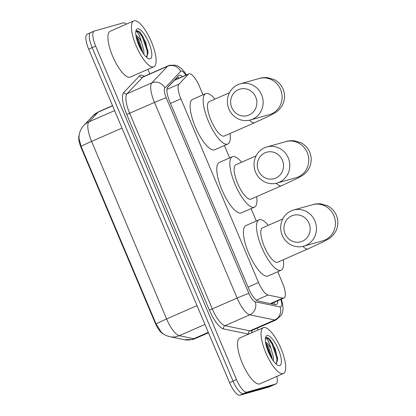 <?xml version="1.0" encoding="UTF-8"?>
<svg xmlns="http://www.w3.org/2000/svg" width="416" height="416" viewBox="0 0 416 416"><rect width="100%" height="100%" fill="white"/><g stroke="black" fill="none" stroke-linecap="round" stroke-linejoin="round"><path stroke-width="0.62" d="M202.998 94.806L199.425 86.341A15.012 4.69 66.3 0 0 188.843 73.876A15.012 4.69 66.3 0 0 188.334 74.24L178.937 84.157A15.012 4.69 66.3 0 0 180.918 98.821L258.508 282.495A15.012 4.69 66.3 0 0 268.018 295.043L282.906 298.121A15.012 4.69 66.3 0 0 283.785 298.111A15.012 4.69 66.3 0 0 283.977 298.038A15.012 4.69 66.3 0 0 282.5 283.01L277.737 271.731M163.493 333.996A13.51 4.222 -113.7 0 1 155.08 322.738L81.276 148.023A13.51 4.222 -113.7 0 1 79.082 135.46M188.843 73.876L174.741 80.059L167.419 87.584M256.313 221.016L251.077 208.624M229.658 157.908L224.422 145.522M276.853 376.386A15.012 4.69 -113.7 0 1 275.943 383.958L272.459 385.486A15.012 4.69 -113.7 0 1 272.267 385.554L243.428 393.671A15.012 4.69 -113.7 0 1 233.038 381.134L92.17 47.653A15.012 4.69 -113.7 0 1 90.693 32.62L87.209 34.148A15.012 4.69 -113.7 0 0 88.686 49.182L229.554 382.663A15.012 4.69 -113.7 0 0 239.944 395.2L268.783 387.083A15.012 4.69 -113.7 0 0 268.975 387.01L272.459 385.486A15.012 4.69 -113.7 0 1 272.267 385.554L243.428 393.671A15.012 4.69 -113.7 0 1 233.038 381.134L92.17 47.653A15.012 4.69 -113.7 0 1 90.693 32.62A15.012 4.69 -113.7 0 1 90.886 32.552M83.86 125.419L93.023 115.747A17.514 16.5 43.5 0 1 98.108 112.18L88.946 121.846A17.514 16.5 43.5 0 0 83.86 125.419C81.572 127.878 80.07 130.712 79.357 133.921L78.915 137.842L81.089 146.422L156.094 323.981L161.418 332.384C163.769 334.526 166.613 335.967 169.946 336.716A17.514 16.245 101.7 0 0 179.28 335.702L193.794 338.702A20.02 6.25 66.3 0 0 194.964 338.686A20.02 6.25 66.3 0 0 195.224 338.593L208.484 332.779M182.582 76.622A15.012 4.69 66.3 0 0 179.104 75.28A15.012 4.69 66.3 0 0 178.594 75.644L167.783 87.048A15.012 4.69 66.3 0 0 169.77 101.717L248.68 288.517A15.012 4.69 66.3 0 0 258.19 301.064L275.309 304.606A15.012 4.69 66.3 0 0 276.188 304.59A15.012 4.69 66.3 0 0 276.38 304.522A15.012 4.69 66.3 0 0 277.753 300.768M274.269 302.297A15.012 4.69 -113.7 0 1 274.066 304.346M275.943 383.958A15.012 4.69 -113.7 0 1 275.751 384.025L246.912 392.142A15.012 4.69 -113.7 0 1 236.522 379.61L95.654 46.124A15.012 4.69 -113.7 0 1 94.177 31.096A15.012 4.69 -113.7 0 1 94.37 31.023L123.204 22.906A15.012 4.69 -113.7 0 1 126.318 24.164M147.914 69.337L149.828 73.871M257.244 328.167L258.024 330.002M177.356 76.95A15.012 4.69 -113.7 0 1 179.098 78.151M263.635 327.569A25.022 7.816 -113.7 0 1 280.738 347.958A25.022 7.816 -113.7 0 1 283.41 373.516A25.022 7.816 -113.7 0 1 283.088 373.63A25.022 7.816 -113.7 0 1 265.985 353.236A25.022 7.816 -113.7 0 1 263.312 327.683A25.022 7.816 -113.7 0 1 263.635 327.569M283.41 373.516L259.901 383.822A25.022 7.816 -113.7 0 1 259.579 383.942A25.022 7.816 -113.7 0 1 242.476 363.548A25.022 7.816 -113.7 0 1 239.798 337.995L263.312 327.683M279.703 365.612A16.312 5.096 -113.7 0 1 278.013 365.383A16.312 5.096 -113.7 0 1 268.694 352.643A16.312 5.096 -113.7 0 1 265.637 337.163A16.312 5.096 -113.7 0 1 267.02 335.582A16.312 5.096 -113.7 0 1 278.309 349.206A16.312 5.096 -113.7 0 1 279.703 365.612M275.881 363.854L277.701 359.783L275.252 348.878L269.833 339.316C268.388 337.943 267.202 337.376 266.266 337.62L266.074 337.688M266.266 337.62L265.538 338.083L266.063 338.166C267.602 339.154 269.246 342.602 270.988 348.509A11.31 3.531 -113.7 0 0 265.512 342.155M272.189 359.226L272.059 357.802L268.585 346.991L265.606 342.753M273.447 361.052L273.442 357.198L270.988 348.509M271.627 358.327L267.093 345.909L265.788 343.751M277.685 360.256L277.436 357.464L272.62 343.486L269.833 339.316M270.322 356.023L266.365 346.148M276.775 363.256L276.744 357.77L271.929 343.788L268.653 339.076L266.011 337.719M134.051 20.8A25.022 7.816 -113.7 0 1 151.154 41.194A25.022 7.816 -113.7 0 1 153.826 66.747A25.022 7.816 -113.7 0 1 153.504 66.862A25.022 7.816 -113.7 0 1 136.401 46.467A25.022 7.816 -113.7 0 1 133.728 20.914A25.022 7.816 -113.7 0 1 134.051 20.8M153.826 66.747L130.317 77.059A25.022 7.816 -113.7 0 1 129.995 77.173A25.022 7.816 -113.7 0 1 112.892 56.779A25.022 7.816 -113.7 0 1 110.214 31.226L133.728 20.914M150.119 58.848A16.312 5.096 -113.7 0 1 148.429 58.614A16.312 5.096 -113.7 0 1 139.11 45.88A16.312 5.096 -113.7 0 1 136.053 30.394A16.312 5.096 -113.7 0 1 137.436 28.813A16.312 5.096 -113.7 0 1 148.725 42.437A16.312 5.096 -113.7 0 1 150.119 58.848M146.297 57.086L148.117 53.019L145.668 42.11L140.249 32.552C138.804 31.174 137.618 30.607 136.682 30.852L136.49 30.919M136.682 30.852L135.954 31.314L136.479 31.398C138.018 32.386 139.662 35.833 141.404 41.746A11.31 3.531 -113.7 0 0 135.928 35.386M142.61 52.458L142.475 51.038L139.001 40.222L136.022 35.989M143.863 54.283L143.858 50.43L141.404 41.746M142.048 51.558L137.509 39.14L136.204 36.988M148.101 53.487L147.852 50.7L143.036 36.717L140.249 32.552M140.743 49.254L136.781 39.38M147.191 56.488L147.16 51.002L142.345 37.019L139.069 32.313L136.427 30.95M309.031 223.298A13.764 13.062 -105.7 0 0 291.71 215.883A13.764 13.062 -105.7 0 0 285.085 233.802A13.764 13.062 -105.7 0 0 302.411 241.218A13.764 13.062 -105.7 0 0 309.031 223.298M282.251 235.284A18.767 17.81 74.3 0 1 293.488 210.059A18.767 17.81 74.3 0 1 314.902 220.964A18.767 17.81 74.3 0 1 303.664 246.189A18.767 17.81 74.3 0 1 282.251 235.284M282.74 218.988L262.517 227.854A18.767 5.86 66.3 0 0 264.524 247.021A18.767 5.86 66.3 0 0 277.352 262.314A18.767 5.86 66.3 0 0 277.592 262.231L308.069 248.862L323.648 241.665L328.91 238.722C332.961 236.189 336.482 231.104 337.085 227.911C338.312 223.616 338.073 219.393 336.372 215.254C334.573 211.115 331.682 207.984 327.709 205.868L320.57 203.804C316.94 203.72 314.236 204.027 312.463 204.719L293.488 210.059M283.353 259.704A27.524 8.596 -113.7 0 1 281.112 270.249A27.524 8.596 -113.7 0 1 280.758 270.374A27.524 8.596 -113.7 0 1 261.945 247.946A27.524 8.596 -113.7 0 1 259.002 219.835A27.524 8.596 -113.7 0 1 259.355 219.71A27.524 8.596 -113.7 0 1 268.278 225.332M281.112 270.249L268.05 275.98A27.524 8.596 -113.7 0 1 267.696 276.104A27.524 8.596 -113.7 0 1 248.882 253.672A27.524 8.596 -113.7 0 1 245.939 225.566L259.002 219.835M282.376 160.196A13.764 13.062 -105.7 0 0 265.049 152.781A13.764 13.062 -105.7 0 0 258.43 170.7A13.764 13.062 -105.7 0 0 275.751 178.116A13.764 13.062 -105.7 0 0 282.376 160.196M255.596 172.182A18.767 17.81 74.3 0 1 266.833 146.957A18.767 17.81 74.3 0 1 288.246 157.862A18.767 17.81 74.3 0 1 277.004 183.087A18.767 17.81 74.3 0 1 255.596 172.182M256.084 155.88L235.862 164.752A18.767 5.86 66.3 0 0 237.869 183.919A18.767 5.86 66.3 0 0 250.697 199.212A18.767 5.86 66.3 0 0 250.936 199.124L281.414 185.76L296.993 178.563L302.25 175.614C306.306 173.087 309.826 168.002 310.43 164.809C311.652 160.514 311.418 156.291 309.717 152.147C307.918 148.008 305.027 144.882 301.049 142.766L293.914 140.702C290.28 140.618 287.581 140.92 285.808 141.612L266.833 146.957M256.698 196.602A27.524 8.596 -113.7 0 1 254.457 207.147A27.524 8.596 -113.7 0 1 254.103 207.272A27.524 8.596 -113.7 0 1 235.29 184.839A27.524 8.596 -113.7 0 1 232.346 156.733A27.524 8.596 -113.7 0 1 232.7 156.603A27.524 8.596 -113.7 0 1 241.623 162.224M254.457 207.147L241.394 212.872A27.524 8.596 -113.7 0 1 241.041 213.002A27.524 8.596 -113.7 0 1 222.227 190.57A27.524 8.596 -113.7 0 1 219.284 162.458L232.346 156.733M255.72 97.094A13.764 13.062 -105.7 0 0 238.394 89.679A13.764 13.062 -105.7 0 0 231.774 107.593A13.764 13.062 -105.7 0 0 249.096 115.008A13.764 13.062 -105.7 0 0 255.72 97.094M228.935 109.075A18.767 17.81 74.3 0 1 240.178 83.85A18.767 17.81 74.3 0 1 261.591 94.754A18.767 17.81 74.3 0 1 250.349 119.98A18.767 17.81 74.3 0 1 228.935 109.075M229.429 92.778L209.206 101.65A18.767 5.86 66.3 0 0 211.214 120.812A18.767 5.86 66.3 0 0 224.042 136.11A18.767 5.86 66.3 0 0 224.281 136.022L254.758 122.652L270.332 115.461L275.595 112.512C279.651 109.985 283.171 104.894 283.774 101.707C284.996 97.406 284.762 93.189 283.062 89.045C281.263 84.906 278.372 81.78 274.394 79.664L267.259 77.594C263.624 77.511 260.926 77.818 259.152 78.51L240.178 83.85M230.043 133.494A27.524 8.596 -113.7 0 1 227.796 144.04A27.524 8.596 -113.7 0 1 227.443 144.17A27.524 8.596 -113.7 0 1 208.629 121.737A27.524 8.596 -113.7 0 1 205.686 93.626A27.524 8.596 -113.7 0 1 206.04 93.501A27.524 8.596 -113.7 0 1 214.963 99.122M227.796 144.04L214.739 149.77A27.524 8.596 -113.7 0 1 214.386 149.895A27.524 8.596 -113.7 0 1 195.572 127.468A27.524 8.596 -113.7 0 1 192.629 99.356L205.686 93.626M270.426 303.597L282.906 298.121M176.384 77.974A15.012 14.139 43.5 0 1 177.362 78.91M155.08 322.738L155.506 322.551M81.276 148.023L81.702 147.836M272.334 303.144A15.012 13.926 101.7 0 1 272.371 303.997M256.386 300.144L268.018 295.043M248.066 287.071L258.508 282.495M170.482 103.402L180.918 98.821M166.962 89.409L178.937 84.157M174.179 80.444L188.334 74.24M195.224 338.593L192.904 339.425L184.46 339.721A17.514 16.245 101.7 0 0 193.794 338.702L208.296 332.342M81.089 146.422A17.514 0.728 -22.9 0 1 91.593 141.404L166.598 318.968A17.514 0.728 157.1 0 0 156.094 323.981M114.624 110.588L88.946 121.846A20.02 6.25 66.3 0 0 91.593 141.404L122.008 128.066M197.012 305.63L166.598 318.968A20.02 6.25 66.3 0 0 179.28 335.702L204.958 324.438M93.023 115.747L98.784 111.696A20.02 6.25 66.3 0 0 98.108 112.18L112.611 105.82M268.783 387.083L275.751 384.025M239.944 395.2L246.912 392.142M229.554 382.663L236.522 379.61M88.686 49.182L95.654 46.124M178.786 77.88A16.016 5.002 -113.7 0 1 178.968 78.208M185.843 75.192A10.01 3.125 66.3 0 0 181.121 71.089A10.01 3.125 66.3 0 0 180.653 71.375L164.908 87.984A10.01 3.125 66.3 0 0 166.234 97.765L248.877 293.405A10.01 3.125 66.3 0 0 255.216 301.772L280.15 306.93A10.01 3.125 66.3 0 0 280.738 306.92A10.01 3.125 66.3 0 0 280.836 299.416M281.33 299.203L282.594 303.737L283.083 308.282L282.667 311.912L281.408 315.11L276.182 319.862A20.02 6.25 -113.7 0 1 275.922 319.951A20.02 6.25 -113.7 0 1 274.752 319.972L249.933 330.855A20.02 6.25 66.3 0 0 251.108 330.834A20.02 6.25 66.3 0 0 251.363 330.746L251.311 330.777M280.15 306.93A10.01 9.282 101.7 0 1 274.752 319.972L249.813 314.813A20.02 6.25 -113.7 0 1 237.136 298.08L154.492 102.44A20.02 6.25 -113.7 0 1 151.845 82.883L167.586 66.274A20.02 6.25 -113.7 0 1 168.262 65.785L143.447 76.669A20.02 6.25 66.3 0 0 142.766 77.158L127.026 93.766A20.02 6.25 66.3 0 0 129.672 113.324L212.316 308.963A20.02 6.25 66.3 0 0 224.999 325.697L249.933 330.855A2.501 2.319 -78.3 0 0 248.581 334.116L223.647 328.957A22.521 7.036 -113.7 0 1 209.378 310.133L126.74 114.488A22.521 7.036 -113.7 0 1 123.76 92.487L139.5 75.878A22.521 7.036 -113.7 0 1 144.222 76.331M139.5 75.878A2.501 2.356 -136.5 0 0 142.766 77.158L167.586 66.274A10.01 9.428 43.5 0 1 180.653 71.375M252.138 330.403A22.521 7.036 -113.7 0 1 251.347 332.93M255.216 301.772A10.01 9.282 101.7 0 1 249.813 314.813L224.999 325.697A2.501 2.319 -78.3 0 0 223.647 328.957M248.877 293.405A10.01 0.416 157.1 0 0 237.136 298.08L209.378 310.133M164.908 87.984A10.01 9.428 43.5 0 0 151.845 82.883L127.026 93.766A2.501 2.356 -136.5 0 1 123.76 92.487M166.234 97.765A10.01 0.416 157.1 0 0 154.492 102.44L126.74 114.488M302.89 246.386A18.767 5.86 66.3 0 0 307.83 248.95A18.767 5.86 66.3 0 0 308.069 248.862M303.664 246.189L322.639 240.848A18.767 17.81 -105.7 0 0 333.876 215.623A18.767 17.81 -105.7 0 0 312.463 204.719M276.229 183.284A18.767 5.86 66.3 0 0 281.174 185.843A18.767 5.86 66.3 0 0 281.414 185.76M277.004 183.087L295.994 177.741A18.767 17.81 -105.7 0 0 307.221 152.516A18.767 17.81 -105.7 0 0 285.808 141.612M249.574 120.177A18.767 5.86 66.3 0 0 254.514 122.741A18.767 5.86 66.3 0 0 254.758 122.652M250.349 119.98L269.339 114.634A18.767 17.81 -105.7 0 0 280.561 89.414A18.767 17.81 -105.7 0 0 259.152 78.51M274.232 303.316L274.196 302.328M177.585 77.059L178.922 78.224M271.029 303.722L283.977 298.038M184.46 339.721L169.946 336.716M98.784 111.696L112.544 105.664M186.378 74.958L184.454 71.973L181.438 68.536L178.485 66.388L175.38 65.177L169.697 65.27L168.262 65.785M94.177 31.096L90.693 32.62M276.182 319.862L251.363 330.746"/></g></svg>
